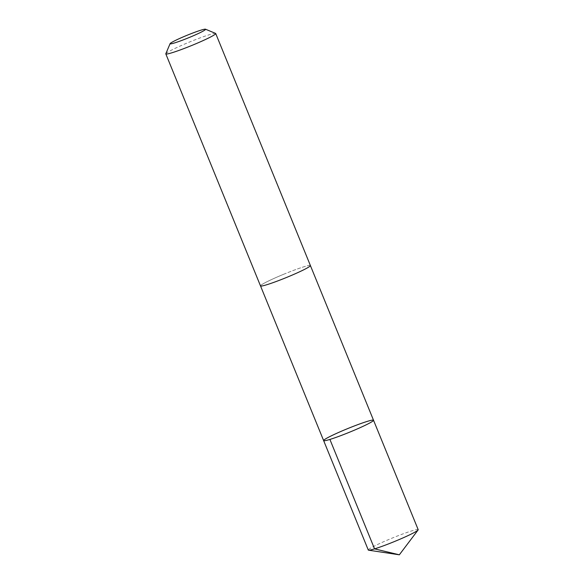 <?xml version="1.0" encoding="UTF-8"?>
<svg xmlns="http://www.w3.org/2000/svg" width="584" height="584" viewBox="0 0 584 584"><rect width="100%" height="100%" fill="white"/><g stroke="black" fill="none" stroke-linecap="round" stroke-linejoin="round"><path stroke-width="0.44" stroke-dasharray="2.92 2.19" d="M418.188 529.673A26.944 2.022 -22.2 0 0 392.236 538.076A26.944 2.022 -22.2 0 0 368.285 550.033M284.452 273.954A26.937 2.022 -22.2 0 0 260.508 285.904A26.937 2.022 -22.2 0 0 286.445 277.502A26.937 2.022 -22.2 0 0 310.389 265.545A26.937 2.022 -22.2 0 0 284.452 273.954M323.631 440.591A26.944 2.022 157.8 0 1 347.582 428.641A26.944 2.022 157.8 0 1 373.519 420.232M310.411 265.596L310.389 265.545A26.944 2.022 -22.2 0 0 284.685 273.852A26.944 2.022 -22.2 0 0 260.5 285.904L260.53 285.948M215.584 33.412A26.944 2.022 -22.2 0 0 189.997 41.836A26.944 2.022 -22.2 0 0 165.827 53.713"/><path stroke-width="0.88" d="M347.582 428.641A26.944 2.022 157.8 0 1 373.519 420.232A26.944 2.022 157.8 0 1 349.341 432.284A26.944 2.022 157.8 0 1 323.631 440.591A26.944 2.022 157.8 0 1 347.582 428.641M368.285 550.033A26.944 2.022 -22.2 0 0 368.577 550.186A26.944 2.022 -22.2 0 0 394.236 541.624A26.944 2.022 -22.2 0 0 418.086 529.987A26.944 2.022 -22.2 0 0 418.188 529.673L373.519 420.232A26.944 2.022 157.8 0 1 349.341 432.284A26.944 2.022 157.8 0 1 323.631 440.591L368.285 550.033M170.097 43.647L165.827 53.713A26.944 2.022 -22.2 0 0 165.812 53.889L260.5 285.904A26.944 2.022 -22.2 0 0 286.445 277.502A26.944 2.022 -22.2 0 0 310.396 265.545L215.715 33.522A26.944 2.022 -22.2 0 0 215.584 33.412L205.488 29.2A19.17 1.438 -22.2 0 0 187.289 35.193A19.17 1.438 -22.2 0 0 170.097 43.647A19.17 1.438 -22.2 0 0 188.544 37.785A19.17 1.438 -22.2 0 0 205.488 29.2M165.812 53.889A26.944 2.022 -22.2 0 0 191.764 45.479A26.944 2.022 -22.2 0 0 215.715 33.522M329.902 439.431L374.556 548.872L399.339 554.8L418.086 529.987M399.339 554.8L368.577 550.186M260.53 285.948L323.631 440.591M310.411 265.596L373.519 420.232"/></g></svg>
